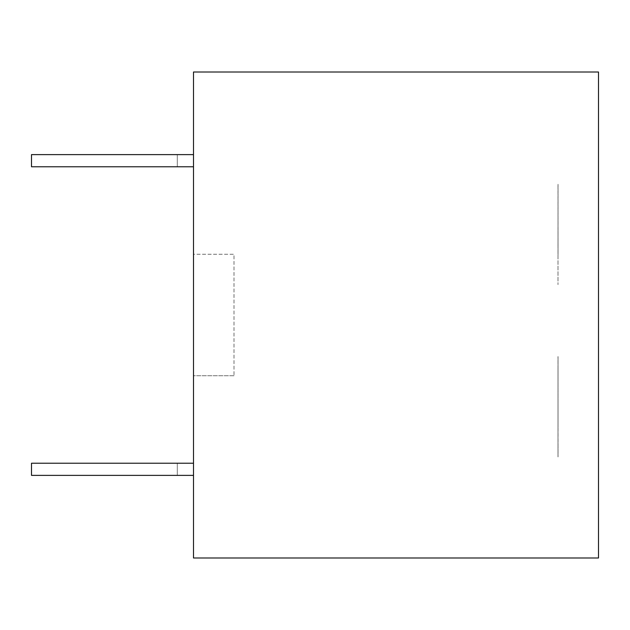 <?xml version="1.0" encoding="UTF-8"?>
<svg xmlns="http://www.w3.org/2000/svg" width="630" height="630" viewBox="0 0 630 630"><rect width="100%" height="100%" fill="white"/><g stroke="black" fill="none" stroke-linecap="round" stroke-linejoin="round"><path stroke-width="0.47" stroke-dasharray="3.15 2.36" d="M193.497 463.231L177.298 463.231L193.497 463.231L177.298 463.231L193.497 463.231L177.298 463.231L193.497 463.231L177.298 463.231L193.497 463.231L177.298 463.231L177.298 475.382L31.5 475.382L177.298 475.382L31.5 475.382L177.298 475.382L31.5 475.382L177.298 475.382L31.5 475.382L177.298 475.382L177.298 463.231L31.5 463.231L31.5 475.382L177.298 475.382L177.298 463.231L31.5 463.231L177.298 463.231L31.5 463.231L177.298 463.231L31.5 463.231L177.298 463.231L31.5 463.231L177.298 463.231L31.5 463.231L31.5 475.382L31.5 463.231L31.5 475.382L31.5 463.231L31.5 475.382L31.5 463.231L31.5 475.382L31.5 463.231L31.5 475.382L177.298 475.382L177.298 463.231L177.298 475.382L177.298 463.231L177.298 475.382L177.298 463.231L177.298 475.382L177.298 463.231L177.298 475.382L177.298 463.231L177.298 475.382L177.298 463.231L177.298 475.382L177.298 463.231L177.298 475.382L177.298 463.231L177.298 475.382L193.497 475.382L193.497 463.231L193.497 475.382L193.497 463.231L193.497 475.382L193.497 463.231L193.497 475.382L193.497 463.231L193.497 475.382L193.497 463.231L193.497 475.382L193.497 463.231L193.497 475.382L31.5 475.382L31.5 463.231L177.298 463.231L177.298 475.382L193.497 475.382M193.497 166.769L31.5 166.769L31.5 154.618L31.5 166.769L177.298 166.769L31.5 166.769L177.298 166.769L31.5 166.769L31.5 154.618L31.5 166.769L177.298 166.769L31.5 166.769L177.298 166.769L177.298 154.618L177.298 166.769L177.298 154.618L177.298 166.769L177.298 154.618L177.298 166.769L177.298 154.618L177.298 166.769L177.298 154.618L177.298 166.769L177.298 154.618L177.298 166.769L177.298 154.618L177.298 166.769L177.298 154.618L177.298 166.769L177.298 154.618L193.497 154.618L193.497 166.769L193.497 154.618L193.497 166.769L193.497 154.618L193.497 166.769L193.497 154.618L193.497 166.769L193.497 154.618L177.298 154.618L193.497 154.618L177.298 154.618L193.497 154.618L177.298 154.618L193.497 154.618L177.298 154.618L193.497 154.618L193.497 166.769L193.497 154.618L193.497 166.769L193.497 154.618L31.5 154.618L31.5 166.769L177.298 166.769L177.298 154.618L31.5 154.618L177.298 154.618L31.5 154.618L31.5 166.769L31.5 154.618L31.5 166.769L177.298 166.769L177.298 154.618L31.5 154.618L177.298 154.618L31.5 154.618L31.5 166.769L177.298 166.769L177.298 154.618L31.5 154.618L177.298 154.618L31.5 154.618L31.5 166.769L31.5 154.618L193.497 154.618M233.998 375.748L193.497 375.748L193.497 254.252L233.998 254.252L233.998 375.748L193.497 375.748L193.497 557.999L598.5 557.999L598.5 72.001L193.497 72.001L193.497 254.252L233.998 254.252L233.998 375.748M557.999 368.369L557.999 456.923L557.999 368.369M558.038 415.737L558.038 403.893L558.038 415.737M558.038 408.012L557.999 356.564L558.038 408.012M558.038 413.674L558.038 427.061L558.038 413.674M558.038 365.794L558.038 427.061L557.999 365.794M558.038 443.536L558.038 456.923L558.038 443.536M558.038 441.992L558.038 356.564L557.999 441.992M558.038 188.354L558.038 254.764L557.999 188.354M558.038 206.372L557.999 254.764L558.038 206.372M558.038 254.764L557.999 184.275L558.038 254.764M557.999 246.015L558.038 227.477L557.999 246.015M558.038 246.039L557.999 227.477L558.038 246.039M558.038 194.016L558.038 197.615L558.038 194.016M558.038 184.275L557.999 284.626L558.038 184.275"/><path stroke-width="0.94" d="M193.497 154.618L31.5 154.618L31.5 166.769L193.497 166.769M193.497 475.382L31.5 475.382L31.5 463.231L193.497 463.231M193.497 72.001L193.497 557.999L598.5 557.999L598.5 72.001L193.497 72.001"/></g></svg>
